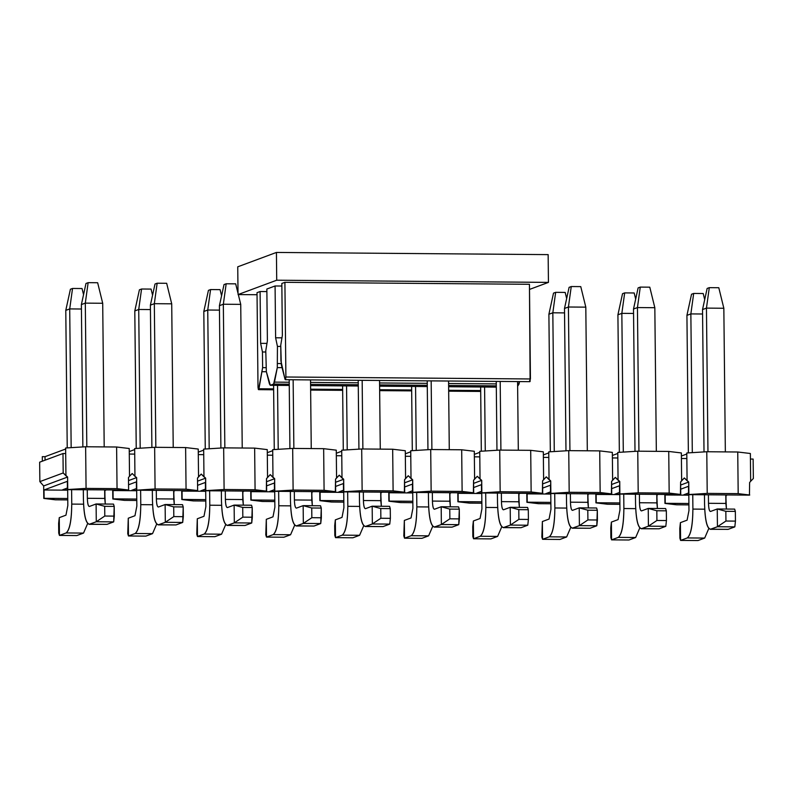 <?xml version="1.0" encoding="UTF-8"?>
<svg xmlns="http://www.w3.org/2000/svg" width="793" height="793" viewBox="0 0 793 793"><rect width="100%" height="100%" fill="white"/><g stroke="black" fill="none" stroke-linecap="round" stroke-linejoin="round"><path stroke-width="1.19" d="M276.717 280.207L276.43 252.442L237.741 266.815L238.019 293.351L237.741 266.815L276.43 252.442L276.717 280.207L548.439 282.387L548.151 254.622L276.43 252.442L548.151 254.622L548.439 282.387L276.717 280.207L238.039 294.57L276.717 280.207M257.051 294.728L238.326 294.58L257.051 294.728M529.506 289.425L548.439 282.387L529.506 289.425M281.832 283.458L284.905 282.318L529.446 284.291L284.905 282.318L281.832 283.458L282.377 335.28L280.752 345.183L281.317 364.641L284.974 379.113L285.579 379.431L285.896 377.002L284.905 282.318L285.896 377.002L530.438 378.965L529.446 284.291L530.12 381.393L529.516 381.076L530.438 378.965L285.896 377.002L284.974 379.113L280.92 360.855L280.752 345.183L282.377 335.28L281.832 283.458M266.854 289.029L275.082 285.976L281.862 286.025L275.082 285.976L266.854 289.029L267.39 340.841L265.774 350.744L266.349 371.679L269.451 383.981L270.344 385.279L273.625 384.06L277.302 367.605L277.441 346.412L275.617 337.788L275.082 285.976L275.617 337.788L281.961 337.838L275.617 337.788L277.441 346.412L277.302 367.605L274.477 382.117L273.625 384.06L270.235 385.299L289.257 385.457L270.344 385.279L266.349 371.679L265.774 350.744L267.39 340.841L266.854 289.029M258.974 388.768L273.635 388.887L258.974 388.768L258.012 387.351L257.021 292.676L260.094 291.537L266.874 291.586L260.094 291.537L257.021 292.676L258.012 387.351L258.379 389.532L258.974 388.768L262.622 367.645L262.453 351.983L260.639 343.349L260.094 291.537L260.639 343.349L266.973 343.399L260.639 343.349L262.453 351.983L262.622 367.645L258.548 389.65L273.644 389.779M519.504 381.592L517.631 386.231L519.019 384.08L517.611 384.07L519.019 384.08L519.504 381.592M529.873 381.671L285.321 379.708L284.974 379.113M496.309 387.103L448.63 386.716L496.309 387.103M427.288 386.548L379.609 386.161L427.288 386.548M358.277 385.993L310.598 385.626M270.344 385.279L289.257 385.438M496.289 385.854L448.61 385.467L496.289 385.854M427.278 385.299L379.599 384.912L427.278 385.299M358.258 384.744L310.578 384.357L358.258 384.744M289.247 384.189L273.625 384.06L289.247 384.189M496.269 383.901L448.59 383.515L496.269 383.901M427.258 383.346L379.579 382.96L427.258 383.346M358.238 382.791L310.559 382.404L358.238 382.791M289.227 382.236L274.477 382.117L289.227 382.236M282.08 367.645L277.302 367.605L282.08 367.645M281.109 363.571L277.619 363.551L281.109 363.581M280.772 346.442L277.441 346.412L280.772 346.442M480.687 390.553L448.66 390.295L480.687 390.553M411.666 389.997L379.649 389.74L411.666 389.997M342.655 389.442L310.628 389.185L342.655 389.442M266.369 371.739L262.305 371.709L266.369 371.739M265.952 367.674L262.622 367.645L265.952 367.674M265.784 352.003L262.453 351.983L265.784 352.003M707.138 288.454L709.289 287.651L718.795 287.73L709.289 287.651L706.454 308.11L723.84 308.259L718.795 287.73L723.84 308.259L706.454 308.11L702.529 309.577L707.138 288.454L702.529 309.577L704.015 451.921L702.529 309.577L706.454 308.11L709.289 287.651L707.138 288.454M704.571 504.754L704.462 494.773L704.571 504.754C705.116 520.694 707.168 528.842 710.746 529.218L717.437 526.73L717.249 508.967L710.558 511.455C709.368 511.326 708.684 508.61 708.496 503.297L708.407 494.802L708.496 503.297L725.892 503.436L725.803 494.941L726.418 509.037L725.892 503.436L708.496 503.297C708.664 508.69 709.348 511.406 710.558 511.455L717.249 508.967L725.843 511.316L725.942 521.031L717.437 526.73L710.25 529.308L728.133 529.357L710.746 529.218C707.128 529.09 705.066 520.932 704.571 504.754M707.961 451.752L706.454 308.11L707.961 451.752M725.347 451.891L723.84 308.259L725.347 451.891M734.824 526.879L728.133 529.357L734.824 526.879L717.437 526.73L734.824 526.879L735.448 521.11L725.942 521.031L735.448 521.11L735.349 511.386L725.843 511.316L735.349 511.386L734.645 509.106L717.249 508.967L734.645 509.106L735.349 511.386L735.448 521.11L734.824 526.879M710.746 529.218L728.133 529.357M717.437 526.73L725.942 521.031L725.843 511.316L717.249 508.967L717.437 526.73M638.117 287.899L640.268 287.096L649.784 287.175L640.268 287.096L637.443 307.565L654.83 307.704L649.784 287.175L654.83 307.704L637.443 307.565L633.508 309.022L638.117 287.899L633.508 309.022L634.995 451.366L633.508 309.022L637.443 307.565L640.268 287.096L638.117 287.899M635.55 504.199L635.451 494.217L635.55 504.199C636.095 520.139 638.157 528.287 641.725 528.663L648.416 526.175L648.238 508.412L641.537 510.9C640.347 510.771 639.664 508.055 639.485 502.742L639.396 494.247L639.485 502.742L656.872 502.881L656.782 494.386L657.407 508.482L656.872 502.881L639.485 502.742C639.644 508.135 640.338 510.851 641.537 510.9L648.238 508.412L656.822 510.761L656.921 520.476L648.416 526.175L641.23 528.753L659.122 528.802L641.725 528.663C638.107 528.534 636.045 520.377 635.55 504.199M638.94 451.197L637.443 307.565L638.94 451.197M656.336 451.346L654.83 307.704L656.336 451.346M665.813 526.324L659.122 528.802L665.813 526.324L648.416 526.175L665.813 526.324L666.437 520.555L656.921 520.476L666.437 520.555L666.328 510.831L656.822 510.761L666.328 510.831L665.624 508.551L648.238 508.412L665.624 508.551L666.328 510.831L666.437 520.555L665.813 526.324M641.725 528.663L659.122 528.802M648.416 526.175L656.921 520.476L656.822 510.761L648.238 508.412L648.416 526.175M569.106 287.344L571.257 286.541L580.763 286.62L571.257 286.541L568.422 307.01L585.809 307.149L580.763 286.62L585.809 307.149L568.422 307.01L564.497 308.467L569.106 287.344L564.497 308.467L565.984 450.811L564.497 308.467L568.422 307.01L571.257 286.541L569.106 287.344M566.539 503.644L566.43 493.662L566.539 503.644C567.084 519.584 569.136 527.732 572.715 528.108L579.405 525.63L579.217 507.857L572.526 510.345C571.337 510.216 570.653 507.5 570.464 502.187L570.375 493.692L570.464 502.187L587.861 502.326L587.772 493.831L588.386 507.926L587.861 502.326L570.464 502.187C570.633 507.579 571.317 510.295 572.526 510.345L579.217 507.857L587.801 510.206L587.91 519.921L579.405 525.63L572.219 528.197L590.101 528.247L572.715 528.108C569.087 527.979 567.035 519.821 566.539 503.644M569.929 450.642L568.422 307.01L569.929 450.642M587.316 450.791L585.809 307.149L587.316 450.791M596.792 525.769L590.101 528.247L596.792 525.769L579.405 525.63L596.792 525.769L597.416 520L587.91 519.921L597.416 520L597.317 510.276L587.801 510.206L597.317 510.276L596.604 507.996L579.217 507.857L596.604 507.996L597.317 510.276L596.792 525.769M572.715 528.108L590.101 528.247M579.405 525.63L587.91 519.921L587.801 510.206L579.217 507.857L579.405 525.63M497.518 503.089L497.419 493.107L497.518 503.089C498.063 519.028 500.125 527.186 503.694 527.553L510.385 525.075L510.206 507.302L503.505 509.79C502.316 509.661 501.632 506.945 501.454 501.632L501.364 493.137L501.454 501.632L518.84 501.771L518.751 493.276L519.375 507.371L518.84 501.771L501.454 501.632C501.612 507.024 502.306 509.74 503.505 509.79L510.206 507.302L518.791 509.651L518.89 519.365L510.385 525.075L503.198 527.642L521.08 527.692L503.694 527.553C500.076 527.424 498.014 519.266 497.518 503.089M496.963 450.255L496.249 381.403L496.963 450.255M500.908 450.097L500.195 381.433L500.908 450.097M518.305 450.236L517.581 381.572L518.305 450.236M527.781 525.214L521.08 527.692L527.781 525.214L510.385 525.075L527.781 525.214L528.406 519.445L518.89 519.365L528.406 519.445L528.297 509.721L518.791 509.651L528.297 509.721L527.593 507.441L510.206 507.302L527.593 507.441L528.297 509.721L528.406 519.445L527.781 525.214M503.694 527.553L521.08 527.692M510.385 525.075L518.89 519.365L518.791 509.651L510.206 507.302L510.385 525.075M428.507 502.534L428.398 492.552L428.507 502.534C429.053 518.473 431.105 526.631 434.683 526.998L441.374 524.52L441.186 506.747L434.495 509.235C433.305 509.106 432.611 506.39 432.433 501.077L432.344 492.582L432.433 501.077L449.829 501.216L449.74 492.721L450.355 506.816L449.829 501.216L432.433 501.077C432.601 506.469 433.285 509.185 434.495 509.235L441.186 506.747L449.77 509.096L449.879 518.81L441.374 524.52L434.187 527.087L452.069 527.137L434.683 526.998C431.055 526.869 429.003 518.711 428.507 502.534M427.952 449.7L427.229 380.848L427.952 449.7M431.898 449.542L431.174 380.878L431.898 449.542M449.284 449.681L448.57 381.017L449.284 449.681M458.76 524.659L452.069 527.137L458.76 524.659L441.374 524.52L458.76 524.659L459.385 518.89L449.879 518.81L459.385 518.89L459.286 509.165L449.77 509.096L459.286 509.165L458.572 506.886L441.186 506.747L458.572 506.886L459.286 509.165L458.76 524.659M434.683 526.998L452.069 527.137M441.374 524.52L449.879 518.81L449.77 509.096L441.186 506.747L441.374 524.52M359.487 501.979L359.388 491.997L359.487 501.979C360.032 517.918 362.094 526.076 365.662 526.443L372.353 523.965L372.175 506.192L365.474 508.68C364.284 508.551 363.6 505.835 363.422 500.522L363.333 492.027L363.422 500.522L380.809 500.661L380.719 492.166L381.344 506.261L380.809 500.661L363.422 500.522C363.581 505.914 364.274 508.63 365.474 508.68L372.175 506.192L380.759 508.541L380.858 518.255L372.353 523.965L365.167 526.532L383.049 526.592L365.662 526.443C362.044 526.314 359.982 518.156 359.487 501.979M358.932 449.145L358.218 380.293L358.932 449.145M362.877 448.987L362.163 380.323L362.877 448.987M380.273 449.125L379.55 380.471L380.273 449.125M389.75 524.104L383.049 526.592L389.75 524.104L372.353 523.965L389.75 524.104L390.374 518.335L380.858 518.255L390.374 518.335L390.265 508.62L380.759 508.541L390.265 508.62L389.561 506.33L372.175 506.192L389.561 506.33L390.265 508.62L390.374 518.335L389.75 524.104M365.662 526.443L383.049 526.592M372.353 523.965L380.858 518.255L380.759 508.541L372.175 506.192L372.353 523.965M290.476 501.424L290.367 491.442L290.476 501.424C291.011 517.363 293.073 525.521 296.651 525.888L303.342 523.41L303.154 505.637L296.463 508.125C295.274 507.996 294.58 505.28 294.401 499.967L294.312 491.472L294.401 499.967L311.788 500.105L311.699 491.61L312.323 505.716L311.788 500.105L294.401 499.967C294.57 505.359 295.254 508.075 296.463 508.125L303.154 505.637L311.738 507.986L311.847 517.7L303.342 523.41L296.156 525.987L314.038 526.037L296.651 525.888C293.023 525.759 290.972 517.601 290.476 501.424M289.921 448.59L289.197 379.738L289.921 448.59M293.866 448.432L293.142 379.768L293.866 448.432M311.252 448.57L310.529 379.916L311.252 448.57M320.729 523.549L314.038 526.037L320.729 523.549L303.342 523.41L320.729 523.549L321.353 517.779L311.847 517.7L321.353 517.779L321.254 508.065L311.738 507.986L321.254 508.065L320.541 505.775L303.154 505.637L320.541 505.775L321.254 508.065L320.729 523.549M296.651 525.888L314.038 526.037M303.342 523.41L311.847 517.7L311.738 507.986L303.154 505.637L303.342 523.41M224.022 284.568L226.174 283.775L235.68 283.844L226.174 283.775L223.339 304.234L240.735 304.373L235.68 283.844L240.735 304.373L223.339 304.234L219.413 305.692L224.022 284.568L219.413 305.692L220.9 448.035L219.413 305.692L223.339 304.234L226.174 283.775L224.022 284.568M221.455 500.879L221.356 490.887L221.455 500.879C222 516.808 224.062 524.966 227.631 525.343L234.322 522.855L234.133 505.082L227.442 507.57C226.253 507.441 225.569 504.725 225.39 499.412L225.301 490.917L225.39 499.412L242.777 499.55L242.688 491.055L243.312 505.161L242.777 499.55L225.39 499.412C225.549 504.804 226.233 507.53 227.442 507.57L234.133 505.082L242.727 507.431L242.827 517.145L234.322 522.855L227.135 525.432L245.017 525.481L227.631 525.343C224.013 525.204 221.951 517.056 221.455 500.879M224.845 447.876L223.339 304.234L224.845 447.876M242.232 448.015L240.735 304.373L242.232 448.015M251.718 522.993L245.017 525.481L251.718 522.993L234.322 522.855L251.718 522.993L252.333 517.224L242.827 517.145L252.333 517.224L252.233 507.51L242.727 507.431L252.233 507.51L251.53 505.22L234.133 505.082L251.53 505.22L252.233 507.51L251.718 522.993M227.631 525.343L245.017 525.481M234.322 522.855L242.827 517.145L242.727 507.431L234.133 505.082L234.322 522.855M155.012 284.013L157.153 283.22L166.669 283.289L157.153 283.22L154.328 303.679L171.714 303.818L166.669 283.289L171.714 303.818L154.328 303.679L150.392 305.136L155.012 284.013L150.392 305.136L151.889 447.48L150.392 305.136L154.328 303.679L157.153 283.22L155.012 284.013M152.444 500.324L152.335 490.332L152.444 500.324C152.98 516.253 155.041 524.411 158.61 524.788L165.311 522.3L165.122 504.526L158.431 507.014C157.242 506.886 156.548 504.17 156.37 498.856L156.28 490.361L156.37 498.856L173.756 498.995L173.667 490.5L174.291 504.606L173.756 498.995L156.37 498.856C156.538 504.249 157.222 506.975 158.431 507.014L165.122 504.526L173.707 506.876L173.816 516.59L165.311 522.3L158.124 524.877L176.006 524.926L158.61 524.788C154.992 524.649 152.94 516.501 152.444 500.324M155.834 447.321L154.328 303.679L155.834 447.321M173.221 447.46L171.714 303.818L173.221 447.46M182.697 522.438L176.006 524.926L182.697 522.438L165.311 522.3L182.697 522.438L183.322 516.669L173.816 516.59L183.322 516.669L183.223 506.955L173.707 506.876L183.223 506.955L182.509 504.665L165.122 504.526L182.509 504.665L183.223 506.955L182.697 522.438M158.61 524.788L176.006 524.926M165.311 522.3L173.816 516.59L173.707 506.876L165.122 504.526L165.311 522.3M85.991 283.458L88.142 282.665L97.648 282.734L88.142 282.665L85.307 303.124L102.703 303.263L97.648 282.734L102.703 303.263L85.307 303.124L81.382 304.581L85.991 283.458L81.382 304.581L82.868 446.925L81.382 304.581L85.307 303.124L88.142 282.665L85.991 283.458M83.424 499.768L83.315 489.777L83.424 499.768C83.969 515.698 86.021 523.856 89.599 524.232L96.29 521.744L96.102 503.971L89.411 506.459C88.221 506.33 87.537 503.614 87.359 498.301L87.27 489.806L87.359 498.301L104.745 498.44L104.656 489.945L105.281 504.051L104.745 498.44L87.359 498.301C87.517 503.694 88.201 506.42 89.411 506.459L96.102 503.971L104.696 506.321L104.795 516.035L96.29 521.744L89.103 524.322L106.986 524.371L89.599 524.232C85.981 524.094 83.919 515.946 83.424 499.768M86.814 446.766L85.307 303.124L86.814 446.766M104.2 446.905L102.703 303.263L104.2 446.905M113.686 521.883L106.986 524.371L113.686 521.883L96.29 521.744L113.686 521.883L114.301 516.114L104.795 516.035L114.301 516.114L114.202 506.4L104.696 506.321L114.202 506.4L113.498 504.11L96.102 503.971L113.498 504.11L114.202 506.4L113.686 521.883M89.599 524.232L106.986 524.371M96.29 521.744L104.795 516.035L104.696 506.321L96.102 503.971L96.29 521.744M691.536 294.243L693.687 293.45L703.203 293.519L693.687 293.45L691.536 294.243L686.926 315.366L691.536 294.243M686.926 315.366L690.862 313.909L693.687 293.45L690.862 313.909L702.568 313.998L690.862 313.909L692.309 452.644L690.862 313.909L686.926 315.366L688.364 452.882L686.926 315.366M704.699 299.625L703.203 293.519L704.699 299.625M692.755 494.673L692.904 509.086L704.699 509.185L692.904 509.086L692.755 494.673M708.803 528.485L704.68 538.07L697.979 540.558L704.68 538.07L708.803 528.485M688.968 510.553L688.81 494.644L688.968 510.553L687.095 520.168L680.404 522.646L680.592 540.42L687.283 537.932C690.822 534.918 692.695 525.303 692.904 509.086C692.745 525.511 690.872 535.126 687.283 537.932L704.68 538.07L687.283 537.932L680.592 540.42L697.979 540.558L680.592 540.42L679.888 538.14L680.404 522.646L687.095 520.168L688.968 510.553M680.404 522.646L679.779 528.416L679.888 538.14L680.592 540.42L680.404 522.646M622.525 293.688L624.676 292.895L634.182 292.974L624.676 292.895L622.525 293.688L617.916 314.811L622.525 293.688M617.916 314.811L621.841 313.354L624.676 292.895L621.841 313.354L633.557 313.443L621.841 313.354L623.298 452.089L621.841 313.354L617.916 314.811L619.353 452.327L617.916 314.811M635.679 299.07L634.182 292.974L635.679 299.07M623.734 494.118L623.883 508.531L635.679 508.63L623.883 508.531L623.734 494.118M639.792 527.93L635.659 537.515L628.968 540.003L635.659 537.515L639.792 527.93M619.957 509.998L619.789 494.089L619.957 509.998L618.084 519.613L611.393 522.091L611.572 539.864L618.272 537.376C621.811 534.363 623.675 524.748 623.883 508.531C623.734 524.956 621.861 534.571 618.272 537.376L635.659 537.515L618.272 537.376L611.572 539.864L628.968 540.003L611.572 539.864L610.868 537.585L611.393 522.091L618.084 519.613L619.957 509.998M611.393 522.091L610.769 527.86L610.868 537.585L611.572 539.864L611.393 522.091M553.504 293.132L555.655 292.339L565.171 292.419L555.655 292.339L553.504 293.132L548.895 314.256L553.504 293.132M548.895 314.256L552.83 312.799L555.655 292.339L552.83 312.799L564.537 312.898L552.83 312.799L554.277 451.534L552.83 312.799L548.895 314.256L550.332 451.782L548.895 314.256M566.668 298.515L565.171 292.419L566.668 298.515M554.713 493.563L554.872 507.976L566.668 508.075L554.872 507.976L554.713 493.563M570.772 527.375L566.638 536.96L559.947 539.448L566.638 536.96L570.772 527.375M550.937 509.443L550.768 493.533L550.937 509.443L549.063 519.058L542.372 521.536L542.561 539.309L549.252 536.821C552.79 533.808 554.664 524.193 554.872 507.976C554.713 524.401 552.84 534.016 549.252 536.821L566.638 536.96L549.252 536.821L542.561 539.309L559.947 539.448L542.561 539.309L541.847 537.03L542.372 521.536L549.063 519.058L550.937 509.443M542.372 521.536L541.847 537.03L542.561 539.309L542.372 521.536M484.592 387.024L485.266 450.979L484.592 387.024M485.703 493.008L485.851 507.431L497.647 507.52L485.851 507.431L485.703 493.008M501.761 526.82L497.627 536.405L490.936 538.893L497.627 536.405L501.761 526.82M481.926 508.888L481.757 492.978L481.926 508.888L480.052 518.503L473.362 520.991L473.54 538.754L480.241 536.266C483.77 533.253 485.643 523.638 485.851 507.431C485.703 523.846 483.829 533.461 480.241 536.266L497.627 536.405L480.241 536.266L473.54 538.754L490.936 538.893L473.54 538.754L472.836 536.474L473.362 520.991L480.052 518.503L481.926 508.888M481.321 451.227L480.647 386.994L481.321 451.227M473.362 520.991L472.737 526.75L472.836 536.474L473.54 538.754L473.362 520.991M415.572 386.469L416.246 450.424L415.572 386.469M416.682 492.453L416.84 506.876L428.636 506.965L416.84 506.876L416.682 492.453M432.74 526.265L428.607 535.85L421.916 538.338L428.607 535.85L432.74 526.265M412.905 508.333L412.737 492.423L412.905 508.333L411.032 517.948L404.341 520.436L404.529 538.199L411.22 535.711C414.759 532.698 416.632 523.083 416.84 506.876C416.682 523.291 414.808 532.906 411.22 535.711L428.607 535.85L411.22 535.711L404.529 538.199L421.916 538.338L404.529 538.199L403.815 535.919L404.341 520.436L411.032 517.948L412.905 508.333M412.301 450.672L411.626 386.439L412.301 450.672M404.341 520.436L403.815 535.919L404.529 538.199L404.341 520.436M346.561 385.913L347.225 449.869L346.561 385.913M347.671 491.898L347.82 506.321L359.616 506.41L347.82 506.321L347.671 491.898M363.729 525.709L359.596 535.295L352.905 537.783L359.596 535.295L363.729 525.709M343.894 507.778L343.726 491.868L343.894 507.778L342.021 517.393L335.33 519.881L335.508 537.644L342.209 535.156C345.738 532.143 347.612 522.528 347.82 506.321C347.671 522.736 345.798 532.351 342.209 535.156L359.596 535.295L342.209 535.156L335.508 537.644L352.905 537.783L335.508 537.644L334.805 535.364L335.33 519.881L342.021 517.393L343.894 507.778M343.29 450.117L342.616 385.884L343.29 450.117M335.33 519.881L334.705 525.64L334.805 535.364L335.508 537.644L335.33 519.881M277.54 385.358L278.214 449.314L277.54 385.358M278.65 491.343L278.809 505.765L290.605 505.855L278.809 505.765L278.65 491.343M294.709 525.154L290.575 534.75L283.884 537.228L290.575 534.75L294.709 525.154M274.874 507.223L274.705 491.313L274.874 507.223L273 516.838L266.309 519.326L266.498 537.089L273.189 534.601C276.727 531.588 278.601 521.972 278.809 505.765C278.65 522.181 276.777 531.796 273.189 534.601L290.575 534.75L273.189 534.601L266.498 537.089L283.884 537.228L266.498 537.089L265.784 534.809L266.309 519.326L273 516.838L274.874 507.223M274.269 449.562L273.595 385.329L274.269 449.562M266.309 519.326L265.784 534.809L266.498 537.089L266.309 519.326M208.43 290.367L210.571 289.564L220.087 289.643L210.571 289.564L208.43 290.367L203.811 311.49L208.43 290.367M203.811 311.49L207.746 310.023L210.571 289.564L207.746 310.023L219.463 310.122L207.746 310.023L209.193 448.759L207.746 310.023L203.811 311.49L205.258 449.007L203.811 311.49M221.584 295.739L220.087 289.643L221.584 295.739M209.639 490.788L209.788 505.21L221.584 505.3L209.788 505.21L209.639 490.788M225.698 524.599L221.564 534.195L214.873 536.673L221.564 534.195L225.698 524.599M205.863 506.668L205.694 490.758L205.863 506.668L203.989 516.283L197.288 518.771L197.477 536.534L204.168 534.046C207.707 531.032 209.58 521.417 209.788 505.21C209.63 521.625 207.766 531.241 204.168 534.046L221.564 534.195L204.168 534.046L197.477 536.534L214.873 536.673L197.477 536.534L196.773 534.254L197.288 518.771L203.989 516.283L205.863 506.668M197.288 518.771L196.773 534.254L197.477 536.534L197.288 518.771M139.409 289.812L141.56 289.009L151.066 289.088L141.56 289.009L139.409 289.812L134.8 310.935L139.409 289.812M134.8 310.935L138.725 309.468L141.56 289.009L138.725 309.468L150.442 309.567L138.725 309.468L140.183 448.204L138.725 309.468L134.8 310.935L136.237 448.451L134.8 310.935M152.573 295.184L151.066 289.088L152.573 295.184M140.619 490.233L140.777 504.655L152.573 504.744L140.777 504.655L140.619 490.233M156.677 524.044L152.543 533.639L145.853 536.118L152.543 533.639L156.677 524.044M136.842 506.112L136.674 490.203L136.842 506.112L134.969 515.728L128.278 518.216L128.466 535.979L135.157 533.501C138.696 530.477 140.569 520.862 140.777 504.655C140.619 521.07 138.745 530.686 135.157 533.501L152.543 533.639L135.157 533.501L128.466 535.979L145.853 536.118L128.466 535.979L127.752 533.699L128.278 518.216L134.969 515.728L136.842 506.112M128.278 518.216L127.752 533.699L128.466 535.979L128.278 518.216M70.399 289.257L72.54 288.454L82.056 288.533L72.54 288.454L70.399 289.257L65.779 310.38L70.399 289.257M65.779 310.38L69.715 308.913L72.54 288.454L69.715 308.913L81.431 309.012L69.715 308.913L71.162 447.649L69.715 308.913L65.779 310.38L67.227 447.896L65.779 310.38M83.552 294.629L82.056 288.533L83.552 294.629M71.608 489.687L71.757 504.1L83.552 504.189L71.757 504.1L71.608 489.687M87.666 523.489L83.533 533.084L76.832 535.562L83.533 533.084L87.666 523.489M67.821 505.557L67.663 489.648L67.821 505.557L65.958 515.172L59.257 517.66L59.445 535.424L66.136 532.946C69.675 529.922 71.548 520.307 71.757 504.1C71.598 520.515 69.734 530.13 66.136 532.946L83.533 533.084L66.136 532.946L59.445 535.424L76.832 535.562L59.445 535.424L58.741 533.144L59.257 517.66L65.958 515.172L67.821 505.557M59.257 517.66L58.632 523.43L58.741 533.144L59.445 535.424L59.257 517.66M65.641 447.995L85.634 446.756L116.611 447.004L129.229 448.501L129.289 454.052L134.721 454.102L134.661 448.551L154.645 447.311L185.621 447.559L186.058 489.202L197.626 490.58L197.497 478.09L201.224 474.065L205.645 478.149L205.466 490.758L266.339 491.244L266.507 478.635L270.235 474.62L274.665 478.704L274.487 491.313L335.35 491.799L335.528 479.19L339.255 475.176L343.676 479.259L343.508 491.868L404.371 492.354L404.549 479.745L408.266 475.731L412.697 479.815L412.519 492.423L473.381 492.909L473.56 480.3L477.287 476.286L481.708 480.37L481.539 492.978L542.402 493.464L542.581 480.855L546.298 476.841L550.729 480.925L550.55 493.533L611.413 494.019L611.591 481.41L615.318 477.396L619.739 481.48L619.571 494.089L680.434 494.574L680.612 481.966L684.329 477.951L688.76 482.035L688.582 494.644L749.444 495.129L749.623 482.521L750.664 481.262L750.366 453.497L750.426 459.048L753.142 459.068L750.426 459.048L750.664 481.262L749.623 482.521L749.444 495.129L688.582 494.644L688.493 486.307L680.681 489.212L688.493 486.307L688.582 494.644L707.217 493.395L688.889 494.525L688.76 482.035L687.085 480.746L686.788 452.981L706.781 451.742L737.748 452L738.184 493.642L749.752 495.02L738.184 493.642L707.217 493.395L706.781 451.742L686.788 452.981L687.085 480.746L684.329 477.951L681.643 480.707L681.415 458.493L686.847 458.532L681.415 458.493L681.643 480.707L680.612 481.966L680.741 494.465L619.571 494.089L619.482 485.762L611.671 488.657L619.482 485.762L619.571 494.089L638.196 492.84L619.878 493.97L619.739 481.48L618.064 480.191L617.777 452.426L637.76 451.187L668.737 451.445L669.173 493.087L680.741 494.465L669.173 493.087L638.196 492.84L637.76 451.187L617.777 452.426L618.064 480.191L615.318 477.396L612.632 480.152L612.394 457.938L617.836 457.977L612.394 457.938L612.632 480.152L611.591 481.41L611.72 493.91L550.55 493.533L550.461 485.207L542.65 488.101L550.461 485.207L550.55 493.533L569.186 492.284L550.857 493.415L550.729 480.925L549.043 479.636L548.756 451.871L568.75 450.642L599.716 450.89L600.152 492.532L611.72 493.91L600.152 492.532L569.186 492.284L568.75 450.642L548.756 451.871L549.043 479.636L546.298 476.841L543.611 479.596L543.383 457.383L548.815 457.432L543.383 457.383L543.611 479.596L542.581 480.855L542.709 493.355L481.539 492.978L481.45 484.652L473.639 487.546L481.45 484.652L481.539 492.978L500.165 491.729L481.847 492.859L481.708 480.37L480.033 479.081L479.745 451.316L499.729 450.087L530.705 450.335L531.141 491.977L542.709 493.355L531.141 491.977L500.165 491.729L499.729 450.087L479.745 451.316L480.033 479.081L477.287 476.286L474.601 479.041L474.363 456.827L479.795 456.877L474.363 456.827L474.601 479.041L473.56 480.3L473.689 492.8L412.519 492.423L412.429 484.097L404.618 486.991L412.429 484.097L412.519 492.423L431.144 491.174L412.826 492.304L412.697 479.815L411.012 478.526L410.724 450.761L430.708 449.532L461.685 449.78L462.121 491.422L473.689 492.8L462.121 491.422L431.144 491.174L430.708 449.532L410.724 450.761L411.012 478.526L408.266 475.731L405.58 478.486L405.352 456.272L410.784 456.322L405.352 456.272L405.58 478.486L404.549 479.745L404.678 492.245L343.508 491.868L343.419 483.542L335.608 486.436L343.419 483.542L343.508 491.868L362.133 490.619L343.815 491.749L343.676 479.259L342.001 477.971L341.714 450.206L361.697 448.977L392.674 449.225L393.11 490.867L404.678 492.245L393.11 490.867L362.133 490.619L361.697 448.977L341.714 450.206L342.001 477.971L339.255 475.176L336.569 477.931L336.331 455.717L341.763 455.767L336.331 455.717L336.569 477.931L335.528 479.19L335.657 491.69L274.487 491.313L274.398 482.987L266.587 485.881L274.398 482.987L274.487 491.313L293.113 490.064L274.794 491.204L274.665 478.704L272.98 477.416L272.693 449.661L292.676 448.422L323.653 448.669L324.089 490.312L335.657 491.69L324.089 490.312L293.113 490.064L292.676 448.422L272.693 449.661L272.98 477.416L270.235 474.62L267.548 477.376L267.32 455.162L272.752 455.212L267.32 455.162L267.548 477.376L266.507 478.635L266.646 491.135L205.466 490.758L205.387 482.431L197.576 485.336L205.387 482.431L205.466 490.758L224.102 489.509L205.774 490.649L205.645 478.149L203.97 476.871L203.672 449.106L223.666 447.867L254.642 448.114L255.078 489.757L266.646 491.135L255.078 489.757L224.102 489.509L223.666 447.867L203.672 449.106L203.97 476.871L201.224 474.065L198.537 476.821L198.3 454.607L203.732 454.657L198.3 454.607L198.537 476.821L197.497 478.09L197.626 490.58L186.058 489.202L155.081 488.954L136.455 490.203L197.318 490.689L136.455 490.203L136.366 481.876L128.555 484.781L136.366 481.876L136.455 490.203L155.081 488.954L154.645 447.311L134.661 448.551L134.949 476.315L136.634 477.594L136.763 490.094L136.634 477.594L134.949 476.315L134.721 454.102L129.289 454.052L129.517 476.266L132.203 473.51L134.949 476.315L132.203 473.51L129.517 476.266L129.229 448.501L116.611 447.004L117.047 488.647L86.07 488.399L67.435 489.648L128.615 490.024L67.435 489.648L67.355 481.321L44.021 489.985L67.663 490.173L44.021 489.985L44.101 498.321L67.752 498.51L44.101 498.321L55.361 499.808L67.772 499.907L55.361 499.808L43.793 498.43L44.021 489.985L67.355 481.321L67.742 489.539L67.613 477.039L43.665 485.94L43.793 498.43L43.665 485.94L39.858 481.629L39.65 462.19L39.858 481.629L43.665 485.94L67.613 477.039L63.192 472.955L39.858 481.629L63.192 472.955L62.984 453.527L39.65 462.19L62.984 453.527L65.7 453.546L65.938 475.76L67.613 477.039L67.742 489.539L86.07 488.399L117.047 488.647L128.615 490.024L117.047 488.647L116.611 447.004L85.634 446.756L86.07 488.399L85.634 446.756L65.641 447.995L65.7 453.546L62.984 453.527L63.192 472.955L65.938 475.76L65.641 447.995M42.307 456.659L45.023 456.679L65.65 449.016L45.023 456.679L45.062 460.178L45.023 456.679L42.307 456.659L42.356 461.189L42.307 456.659M67.425 487.992L62.657 489.767L67.663 489.806L62.657 489.767L67.425 487.992M104.884 490.48L106.272 489.965L104.656 490.471L104.963 498.807L104.884 490.48M128.476 477.535L128.615 490.024L128.476 477.535L129.517 476.266L128.476 477.535M750.366 453.497L737.748 452L750.366 453.497M753.35 478.506L750.664 481.262L753.35 478.506L753.142 459.068L753.35 478.506M727.409 494.951L726.031 495.466L725.803 503.912L726.031 495.466L727.409 494.951M688.899 503.496L664.94 503.426L676.508 504.794L688.909 504.893L676.508 504.794L664.94 503.426L665.158 494.981L688.81 495.169L665.158 494.981L666.546 494.465L665.158 494.981L665.248 503.307L688.899 503.496M688.81 494.792L683.804 494.753L688.562 492.988L683.804 494.753L688.81 494.792M681.385 456.025L686.797 454.012L681.385 456.025M680.642 485.048L688.76 482.035L680.642 485.048M664.851 494.455L664.94 503.426L664.851 494.455M681.356 452.942L681.415 458.493L681.356 452.942L668.737 451.445L681.356 452.942M658.398 494.396L657.01 494.911L656.792 503.357L657.01 494.911L658.398 494.396M619.878 502.94L595.93 502.871L607.497 504.239L619.898 504.338L607.497 504.239L595.93 502.871L596.148 494.426L619.799 494.614L596.148 494.426L597.535 493.91L596.148 494.426L596.237 502.752L619.878 502.94M619.789 494.237L614.793 494.198L619.551 492.433L614.793 494.198L619.789 494.237M612.374 455.469L617.787 453.457L612.374 455.469M611.621 484.493L619.739 481.48L611.621 484.493M595.83 493.9L595.93 502.871L595.83 493.9M612.335 452.387L612.394 457.938L612.335 452.387L599.716 450.89L612.335 452.387M589.377 493.841L587.99 494.356L587.772 502.802L587.99 494.356L589.377 493.841M550.867 502.385L526.909 502.316L538.477 503.684L550.877 503.783L538.477 503.684L526.909 502.316L527.127 493.87L550.778 494.059L527.127 493.87L528.515 493.355L527.127 493.87L527.216 502.197L550.867 502.385M550.778 493.682L545.772 493.642L550.53 491.878L545.772 493.642L550.778 493.682M543.354 454.914L548.766 452.902L543.354 454.914M542.61 483.938L550.729 480.925L542.61 483.938M526.82 493.345L526.909 502.316L526.82 493.345M543.324 451.832L543.383 457.383L543.324 451.832L530.705 450.335L543.324 451.832M520.367 493.286L518.979 493.801L518.761 502.247L518.979 493.801L520.367 493.286M481.847 501.83L457.898 501.761L469.456 503.129L481.866 503.228L469.456 503.129L457.898 501.761L458.116 493.315L481.757 493.504L458.116 493.315L459.504 492.8L458.116 493.315L458.205 501.642L481.847 501.83M481.757 493.137L476.762 493.087L481.52 491.323L476.762 493.087L481.757 493.137M474.343 454.359L479.755 452.347L474.343 454.359M473.59 483.383L481.708 480.37L473.59 483.383M457.799 492.79L457.898 501.761L457.799 492.79M474.303 451.276L474.363 456.827L474.303 451.276L461.685 449.78L474.303 451.276M451.346 492.731L449.958 493.246L449.74 501.691L449.958 493.246L451.346 492.731M412.836 501.275L388.877 501.206L400.445 502.574L412.846 502.683L400.445 502.574L388.877 501.206L389.095 492.76L412.747 492.949L389.095 492.76L390.483 492.245L389.095 492.76L389.185 501.087L412.836 501.275M412.747 492.582L407.741 492.542L412.499 490.768L407.741 492.542L412.747 492.582M405.322 453.804L410.734 451.792L405.322 453.804M404.579 482.828L412.697 479.815L404.579 482.828M388.788 492.235L388.877 501.206L388.788 492.235M405.292 450.721L405.352 456.272L405.292 450.721L392.674 449.225L405.292 450.721M382.335 492.175L380.947 492.691L380.729 501.136L380.947 492.691L382.335 492.175M343.815 500.72L319.857 500.651L331.424 502.019L343.835 502.128L331.424 502.019L319.857 500.651L320.085 492.205L343.726 492.394L320.085 492.205L321.462 491.69L320.085 492.205L320.164 500.532L343.815 500.72M343.726 492.027L338.73 491.987L343.488 490.213L338.73 491.987L343.726 492.027M336.311 453.249L341.724 451.237L336.311 453.249M335.558 482.273L343.676 479.259L335.558 482.273M319.767 491.68L319.857 500.651L319.767 491.68M336.272 450.166L336.331 455.717L336.272 450.166L323.653 448.669L336.272 450.166M313.314 491.63L311.927 492.136L311.708 500.581L311.927 492.136L313.314 491.63M274.804 500.175L250.846 500.096L262.414 501.473L274.814 501.572L262.414 501.473L250.846 500.096L251.064 491.65L274.715 491.838L251.064 491.65L252.452 491.135L251.064 491.65L251.153 499.977L274.804 500.175M274.705 491.472L269.709 491.432L274.467 489.658L269.709 491.432L274.705 491.472M267.291 452.694L272.703 450.682L267.291 452.694M266.547 481.718L274.665 478.704L266.547 481.718M250.747 491.125L250.846 500.096L250.747 491.125M267.261 449.611L267.32 455.162L267.261 449.611L254.642 448.114L267.261 449.611M244.303 491.075L242.916 491.581L242.698 500.026L242.916 491.581L244.303 491.075M205.783 499.62L181.825 499.54L193.393 500.918L205.803 501.017L193.393 500.918L181.825 499.54L182.053 491.095L205.694 491.283L182.053 491.095L183.431 490.58L182.053 491.095L182.132 499.421L205.783 499.62M205.694 490.917L200.688 490.877L205.456 489.103L200.688 490.877L205.694 490.917M198.27 452.139L203.692 450.127L198.27 452.139M197.526 481.163L205.645 478.149L197.526 481.163M181.736 490.57L181.825 499.54L181.736 490.57M198.24 449.056L198.3 454.607L198.24 449.056L185.621 447.559L198.24 449.056M175.283 490.52L173.895 491.036L173.677 499.471L173.895 491.036L175.283 490.52M136.773 499.065L112.814 498.985L124.382 500.363L136.783 500.462L124.382 500.363L112.814 498.985L113.032 490.54L136.683 490.728L113.032 490.54L114.42 490.024L113.032 490.54L113.121 498.866L136.773 499.065M136.674 490.361L131.678 490.322L136.436 488.547L131.678 490.322L136.674 490.361M129.259 451.584L134.671 449.572L129.259 451.584M128.516 480.608L136.634 477.594L128.516 480.608M112.715 490.015L112.814 498.985L112.715 490.015M154.645 447.311L155.081 488.954L186.058 489.202L185.621 447.559L154.645 447.311M223.666 447.867L224.102 489.509L255.078 489.757L254.642 448.114L223.666 447.867M292.676 448.422L293.113 490.064L324.089 490.312L323.653 448.669L292.676 448.422M361.697 448.977L362.133 490.619L393.11 490.867L392.674 449.225L361.697 448.977M430.708 449.532L431.144 491.174L462.121 491.422L461.685 449.78L430.708 449.532M499.729 450.087L500.165 491.729L531.141 491.977L530.705 450.335L499.729 450.087M568.75 450.642L569.186 492.284L600.152 492.532L599.716 450.89L568.75 450.642M637.76 451.187L638.196 492.84L669.173 493.087L668.737 451.445L637.76 451.187M706.781 451.742L707.217 493.395L738.184 493.642L737.748 452L706.781 451.742M379.609 386.181L427.288 386.568M448.63 386.736L496.309 387.123M480.697 391.435L448.669 391.177M411.676 390.88L379.659 390.632M342.665 390.334L310.638 390.077"/></g></svg>
